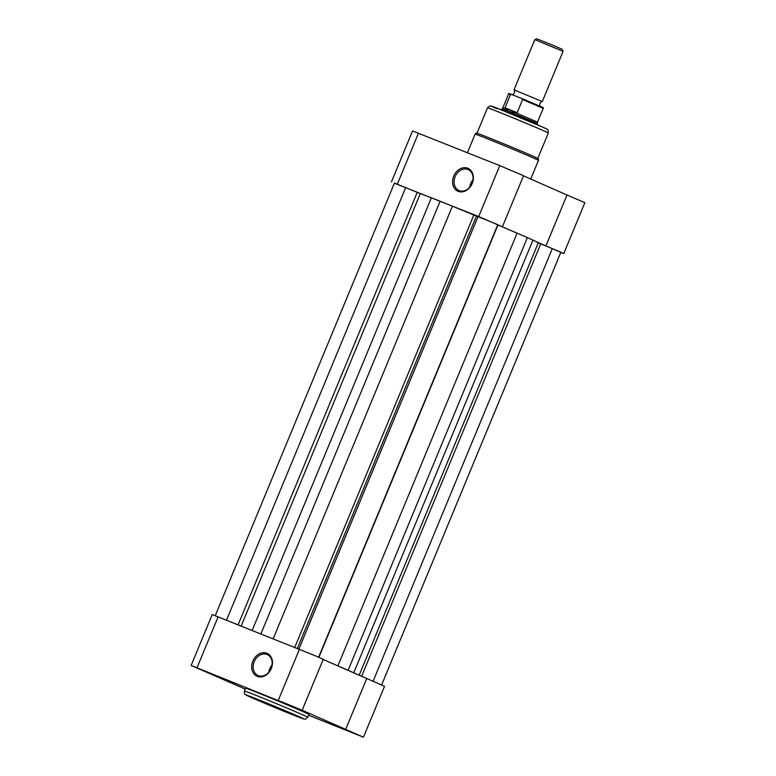 <?xml version="1.0" encoding="UTF-8"?>
<svg xmlns="http://www.w3.org/2000/svg" width="776" height="776" viewBox="0 0 776 776"><rect width="100%" height="100%" fill="white"/><g stroke="black" fill="none" stroke-linecap="round" stroke-linejoin="round"><path stroke-width="1.16" d="M200.46 669.397L212.925 674.48L200.46 669.397M343.07 728.839L355.534 733.921L343.07 728.839M281.775 701.873L294.24 706.946L281.775 701.873M271.309 668.495A12.513 9.942 113.7 0 1 257.293 676.362A12.513 9.942 113.7 0 1 252.84 661.113A12.513 9.942 113.7 0 1 266.866 653.247A12.513 9.942 113.7 0 1 271.309 668.495M254.227 661.695A11.446 9.089 -66.3 0 0 258.069 675.537A11.446 9.089 -66.3 0 0 271.115 668.437A11.446 9.089 -66.3 0 0 267.284 654.595A11.446 9.089 -66.3 0 0 254.227 661.695M272.075 664.819A11.446 9.089 -66.3 0 0 269.815 668.553A11.446 9.089 -66.3 0 0 268.845 672.171M191.148 665.459L212.226 614.553L315.066 655.681L323.243 659.328L302.155 710.234L191.148 665.459L245.255 689.088M307.81 717.276L308.974 714.453A34.29 0.572 -157.5 0 0 302.591 711.427A34.29 0.572 -157.5 0 0 267.351 696.625A34.29 0.572 -157.5 0 0 245.623 688.205L244.45 691.038A34.29 0.572 22.5 0 1 266.178 699.448A34.29 0.572 22.5 0 1 301.428 714.26A34.29 0.572 22.5 0 1 307.81 717.276L305.569 719.119C303.823 719.003 305.977 719.866 299.216 717.334L245.177 694.452C244.556 694.568 244.314 693.434 244.45 691.038M308.644 715.249L363.449 737.2L302.155 710.234M323.175 659.474L384.537 686.294L363.449 737.2M366.699 678.622L345.611 729.527M359.152 675.304L538.311 242.781L552.279 248.65L560.805 252.365L381.637 684.917M252.19 630.364L431.369 197.802L440.118 201.226L260.92 633.856M431.369 197.802A65.824 1.096 -157.5 0 0 420.301 193.593L394.431 183.078L215.262 615.63M538.311 242.781A65.824 1.096 -157.5 0 0 532.947 240.143L527.36 237.582L348.123 670.289L353.72 672.84L532.947 240.143M356.426 674.101A65.824 1.096 -157.5 0 0 353.72 672.84M348.123 670.289L337.87 665.876L517.097 233.169L527.36 237.582M517.097 233.169A65.824 1.096 -157.5 0 0 497.94 225.021L497.688 224.914M337.87 665.876A65.824 1.096 -157.5 0 0 331.818 663.276M318.626 657.204L497.804 224.652L473.855 214.981A65.824 1.096 -157.5 0 0 452.389 206.193L440.118 201.226M511.976 94.779C512.887 94.08 511.966 95.923 514.41 92.887C514.827 89.017 514.168 90.976 514.022 89.841L542.298 101.549C541.396 102.248 542.317 100.405 539.863 103.431C539.456 107.311 540.106 105.352 540.251 106.487M563.095 51.352L534.809 39.634L536.817 38.8L555.16 46.182L562.27 49.344L563.095 51.342L542.308 101.549M504.982 107.806L517.155 112.666L522.597 99.512L521.724 98.503L511.772 94.526L510.424 94.653L504.875 108.252L509.027 111.511L537.351 123.51L536.905 124.577M540.455 106.748L521.724 98.503M511.772 94.526L511.733 94.517C509.231 93.401 508.164 93.246 508.552 94.022L510.424 94.653M504.875 108.252L517.155 112.666M505.108 108.553L502.858 107.786L501.994 108.873L509.027 111.511L516.816 113.024M516.127 112.957L537.506 122.133L543.2 108.378L522.597 99.512M453.747 176.094A12.513 9.942 113.7 0 1 467.763 168.227A12.513 9.942 113.7 0 1 472.215 183.466A12.513 9.942 113.7 0 1 458.189 191.342A12.513 9.942 113.7 0 1 453.747 176.094M472.021 183.417A11.446 9.089 -66.3 0 0 468.18 169.575A11.446 9.089 -66.3 0 0 455.134 176.676A11.446 9.089 -66.3 0 0 458.965 190.518A11.446 9.089 -66.3 0 0 472.021 183.417M531.647 155.588A32.912 0.543 22.5 0 1 537.39 158.226C538.224 158.294 538.583 159.022 538.466 160.419A34.29 0.572 -157.5 0 0 532.084 157.402A34.29 0.572 -157.5 0 0 496.834 142.59A34.29 0.572 -157.5 0 0 475.106 134.17C476.008 133.103 476.784 132.841 477.415 133.385A32.912 0.543 22.5 0 1 500.248 142.367A32.912 0.543 22.5 0 1 531.647 155.588M472.982 179.799A11.446 9.089 -66.3 0 0 470.712 183.524A11.446 9.089 -66.3 0 0 469.752 187.142M511.054 230.579L478.685 216.543L394.363 183.223M391.463 181.846L412.551 130.94L499.773 165.637L523.558 175.715L502.47 226.621M560.776 252.181L545.926 245.914L567.013 195.009L584.852 202.691L563.774 253.597L560.776 252.181M560.738 252.51L563.774 253.597M535.653 241.404L545.926 245.914M567.013 195.009L523.499 175.871M251.919 697.779A31.224 0.524 -157.5 0 0 292.319 714.628A31.224 0.524 -157.5 0 0 297.994 716.19A31.224 0.524 -157.5 0 0 257.584 699.341A31.224 0.524 -157.5 0 0 251.919 697.779M218.143 616.765L197.055 667.67M299.449 649.24L278.371 700.146M241.2 625.98L420.301 193.593M238.135 624.758L417.236 192.361M226.534 620.121L405.702 187.549M373.081 681.27L552.279 248.65M361.587 676.371L540.746 243.839M318.878 657.311L497.94 225.021M298.925 649.027L478.094 216.465M297.373 648.416L476.474 216.019M294.754 647.368L473.855 214.981M273.21 638.764L452.389 206.193M487.503 107.835L489.772 106.002C491.227 106.099 489.53 105.284 495.893 107.709L541.163 126.43C549.621 130.222 546.459 128.894 548.021 130.125L548.322 133.026A32.912 0.543 -157.5 0 0 542.191 130.135A32.912 0.543 -157.5 0 0 508.358 115.915A32.912 0.543 -157.5 0 0 487.503 107.835L476.978 133.268M478.685 216.543L499.773 165.637M397.37 184.067L418.458 133.162M497.067 108.815A29.847 0.495 22.5 0 1 502.479 110.299A29.847 0.495 22.5 0 1 541.105 126.401M537.506 122.133L537.351 123.51M502.858 107.786L508.552 94.022M501.548 109.93L501.994 108.873M514.022 89.832L534.809 39.634M521.744 98.513L541.008 106.651C543.103 107.427 543.84 108 543.2 108.378M537.787 158.45L548.322 133.026M530.745 179.062L538.466 160.419M467.424 152.717L475.106 134.17"/></g></svg>
